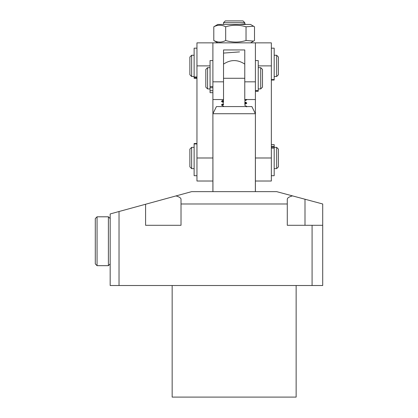 <?xml version="1.0" encoding="UTF-8"?>
<svg xmlns="http://www.w3.org/2000/svg" width="418" height="418" viewBox="0 0 418 418"><rect width="100%" height="100%" fill="white"/><g stroke="black" fill="none" stroke-linecap="round" stroke-linejoin="round"><path stroke-width="0.63" d="M181.015 203.984L181.015 225.297L145.589 225.297L145.589 204.25L175.994 195.927C179.27 196.857 180.942 197.96 181.015 199.234L181.015 203.984L287.286 203.984L287.286 199.234C287.365 197.933 289.094 196.815 292.475 195.88L276.659 191.643L191.643 191.643L163.302 199.402M296.143 285.515L296.143 397.1L172.159 397.1L172.159 285.515M145.589 204.25L119.025 211.518L119.025 285.515L312.084 285.515L312.084 225.297L322.712 225.297L322.712 285.515L312.084 285.515M287.286 203.984L287.286 225.297L312.084 225.297M119.025 285.515L110.169 285.515L110.169 213.943L119.025 211.518M322.712 225.297L322.712 203.984L304.999 199.234L304.999 225.297M292.475 195.88L304.999 199.234M255.403 145.589L255.403 191.643M212.914 145.589L212.898 191.643M110.169 218.567L108.398 216.796L108.398 265.676L110.169 263.904M97.06 265.676L95.288 263.904L95.288 218.567L97.06 216.796L97.06 265.676L108.398 265.676M255.361 191.643L255.403 113.727L212.898 113.727L212.94 191.643M255.403 113.727L251.861 106.569L216.44 106.569L212.898 113.727M212.898 181.015L196.956 181.015L196.956 65.887L210.061 65.887M255.403 81.829L244.776 81.829L244.776 99.541L255.403 99.541L255.403 42.861L196.956 42.861L196.956 65.887M244.776 81.829L244.776 49.946L223.525 49.946L223.525 81.829L212.898 81.829L212.898 157.988L196.956 157.988M258.24 65.887L271.345 65.887L271.345 181.015L255.403 181.015M255.403 99.541L255.403 157.988L271.345 157.988M271.345 65.887L271.345 42.861L255.403 42.861M212.898 99.541L223.525 99.541L223.525 81.829M212.898 81.829L212.898 42.861M212.898 90.711L210.061 90.711L210.061 60.573L212.898 60.573M210.061 67.659L207.584 67.659L207.584 88.914L210.061 88.914M260.717 67.659L262.488 69.43L262.488 87.143L260.717 88.914L260.717 67.659L258.24 67.659M207.584 67.659L205.813 69.43L205.813 87.143L207.584 88.914M194.124 147.361L191.643 147.361L191.643 168.616L194.124 168.616M276.659 147.361L278.43 149.132L278.43 166.845L276.659 168.616L276.659 147.361L274.182 147.361M191.643 147.361L189.871 149.132L189.871 166.845L191.643 168.616M194.124 55.26L191.643 55.26L191.643 76.515L194.124 76.515M276.659 55.26L278.43 57.031L278.43 74.744L276.659 76.515L276.659 55.26L274.182 55.26M191.643 55.26L189.871 57.031L189.871 74.744L191.643 76.515M210.061 90.711L210.061 92.686L212.898 92.686M255.403 60.573L258.24 60.573L258.24 91.265L255.403 91.265M271.345 80.042L274.182 80.042L274.182 48.174L271.345 48.174M271.345 175.701L274.182 175.701L274.182 144.633L271.345 144.633M196.956 175.701L194.124 175.701L194.124 143.499L196.956 143.499M196.956 78.302L194.124 78.302L194.124 48.174L196.956 48.174M213.791 26.794L217.768 24.443L250.534 24.443L254.51 26.794L254.51 40.515L253.611 41.084L246.035 40.515C239.232 42.589 232.445 42.589 225.673 40.515C221.707 42.589 217.747 42.589 213.791 40.515L213.791 26.794C217.747 24.714 221.707 24.714 225.673 26.794C232.445 24.714 239.232 24.714 246.035 26.794L253.611 26.219M246.035 26.794L246.035 40.515M225.673 26.794L225.673 40.515M217.768 42.861L213.791 40.515M223.525 103.559L221.644 104.62L223.525 104.354M223.525 100.017L221.644 101.078L223.525 100.811M239.53 51.895L223.525 53.081M223.525 22.671L225.297 20.9L243.004 20.9L244.776 22.671L223.525 22.671L223.525 24.443M223.567 106.271L221.608 105.111L223.525 104.793M244.776 103.654L246.657 103.382L245.742 103.115M223.525 101.882L221.608 101.569L223.525 101.25M244.776 100.111L246.657 99.839L245.742 99.573M246.348 106.569L246.657 106.391L244.729 105.279M222.559 104.887L221.644 104.62M244.776 103.209L246.693 102.896L244.776 102.582M223.525 101.438L221.644 101.078M244.776 99.667L245.993 99.541M241.719 24.443L240.564 24.38M239.53 24.443L244.436 23.998L244.776 23.857L244.776 22.671M244.776 78.286L223.525 78.286M212.898 86.594L210.061 86.594M258.24 90.617L255.403 90.617M271.345 79.556L274.182 79.556M271.345 148.129L274.182 148.129M271.345 146.394L274.182 146.394M194.124 143.938L196.956 143.938M194.124 76.949L196.956 76.949M97.06 216.796L108.398 216.796M244.776 64.116C237.696 59.419 230.611 59.419 223.525 64.116M260.717 88.914L258.24 88.914M276.659 168.616L274.182 168.616M276.659 76.515L274.182 76.515M212.898 87.723L210.061 87.723M271.345 147.188L274.182 147.188M194.124 77.748L196.956 77.748M250.534 42.861L253.611 41.084M223.525 50.4L223.525 49.946M244.734 100.957L246.657 99.839M223.567 102.729L221.644 101.611M244.734 104.5L246.657 103.382M246.693 106.883L246.693 106.438M221.608 105.111L221.608 104.667M246.693 103.34L246.693 102.896M221.608 101.569L221.608 101.125M246.693 99.797L246.693 99.353M246.657 102.849L244.729 101.736M245.831 24.443L244.776 23.831"/></g></svg>

